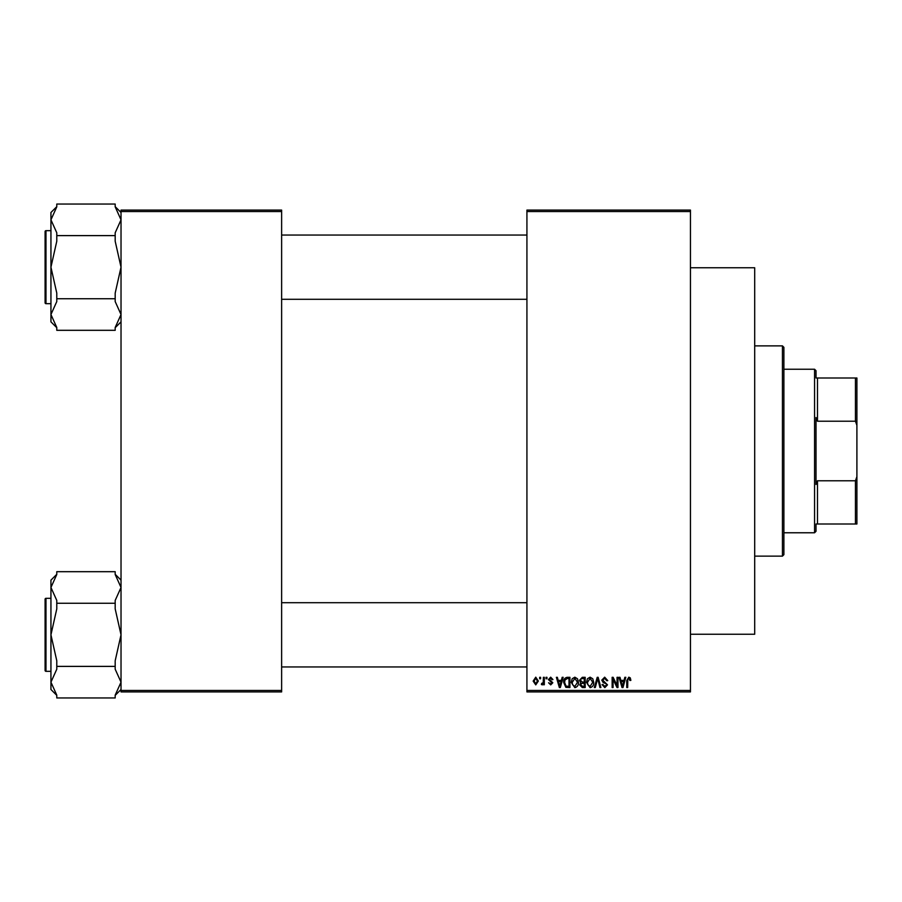 <?xml version="1.0" encoding="UTF-8"?>
<svg xmlns="http://www.w3.org/2000/svg" width="902" height="902" viewBox="0 0 902 902"><rect width="100%" height="100%" fill="white"/><g stroke="black" fill="none" stroke-linecap="round" stroke-linejoin="round"><path stroke-width="1.35" d="M690.447 211.553L526.926 211.553L526.926 210.087L690.447 210.087L690.447 691.913L526.926 691.913L526.926 690.447L690.447 690.447M539.667 677.312L540.591 677.312L540.591 678.766L539.667 678.766L539.667 677.312M546.037 677.312L546.962 677.312L546.962 678.766L546.037 678.766L546.037 677.312M562.183 677.312L563.164 677.312L560.334 687.527L559.353 687.527L556.387 677.312L557.368 677.312L558.169 680.367L561.382 680.367L562.183 677.312M577.505 678.778L578.43 682.284C578.622 685.182 577.427 686.974 574.833 687.662L571.259 682.408L572.184 678.744L574.845 677.177L577.505 678.778M592.772 678.778L593.685 682.284C593.888 685.182 592.693 686.974 590.1 687.662L586.526 682.408L587.439 678.744L590.1 677.177L592.772 678.778M604.678 677.177L607.756 680.627L606.832 680.762L604.599 678.372L602.716 680.119L607.497 684.866L604.847 687.662L602.051 684.607L602.976 684.483L604.825 686.467L606.561 684.832L606.268 683.784L603.201 682.577L601.781 680.142L604.678 677.177M624.838 677.312L625.808 677.312L622.989 687.527L622.008 687.527L619.043 677.312L620.012 677.312L620.813 680.367L624.037 680.367L624.838 677.312M526.926 211.553L526.926 690.447M630.295 677.898L630.859 680.367L629.923 680.491L628.795 678.372L627.803 679.15L627.668 687.527L626.743 687.527L626.743 680.593L628.841 677.177L630.295 677.898M617.047 677.312L617.983 677.312L617.983 687.527L616.991 687.527L613.067 679.341L613.067 687.527L612.142 687.527L612.142 677.312L613.134 677.312L617.047 685.486L617.047 677.312M597.225 677.312L598.139 677.312L600.89 687.527L599.931 687.527L597.733 678.507L595.286 687.527L594.305 687.527L597.225 677.312M582.32 677.312L585.195 677.312L585.195 687.527L582.309 687.527L579.749 684.968L580.753 682.814L579.49 680.311L582.32 677.312M567.211 677.312L569.929 677.312L569.929 687.527L565.858 687.347L563.694 682.476C563.446 679.567 564.618 677.853 567.211 677.312M550.671 677.177L552.937 679.567L552.013 679.702L550.603 678.236L549.352 679.398L552.802 682.758L550.716 684.877L548.563 682.758L550.682 683.817L551.877 682.904L548.427 679.578L550.671 677.177M543.387 677.312L544.312 677.312L544.312 684.742L543.387 684.742L543.387 683.558L542.271 684.877L541.392 684.483L541.662 683.412L543.207 682.679L543.387 677.312M535.754 677.177L538.336 681.033L535.754 684.877L533.161 681.1L535.754 677.177M281.627 691.913L121.026 691.913L121.026 690.447L281.627 690.447L281.627 691.913M281.627 211.553L121.026 211.553L121.026 210.087L281.627 210.087L281.627 690.447M121.026 211.553L121.026 690.447M622.854 684.528L623.722 681.562L621.128 681.562L622.425 686.467L622.854 684.528M590.088 686.467L592.761 682.273L590.111 678.372L587.45 682.442L587.845 684.753L590.088 686.467M584.259 686.332L584.259 683.288L581.542 683.378L580.685 684.798L582.647 686.332L584.259 686.332M584.259 682.092L584.259 678.507L581.328 678.631L580.414 680.3L582.433 682.092L584.259 682.092M574.833 686.467L577.494 682.273L574.845 678.372L572.184 682.442L572.578 684.753L574.833 686.467M569.004 686.332L569.004 678.507L567.324 678.507L564.99 679.995L564.618 682.487L566.028 686.129L569.004 686.332M560.198 684.528L561.067 681.562L558.485 681.562L559.77 686.467L560.198 684.528M535.777 683.817L537.412 681.033L535.72 678.236L534.097 681.033L535.777 683.817M782.44 345.872L783.894 347.338L783.894 554.662L782.44 556.128L782.44 345.872L754.692 345.872M690.447 267.759L754.692 267.759L754.692 634.241L690.447 634.241M121.026 321.856L115.185 327.697M115.185 235.614L115.185 241.24L121.026 267.172L115.185 293.116L115.185 298.742L56.781 298.742L56.781 293.116L50.94 267.172L50.94 219.829L56.781 206.862L56.781 204.044L115.185 204.044L115.185 206.862L121.026 219.829L115.185 232.795L115.185 235.614L56.781 235.614L56.781 232.795L50.94 219.829L50.94 212.5L56.781 206.659M45.1 233.595L45.1 231.555A0.879 0.879 0 0 1 45.979 230.675L45.979 303.681A0.879 0.879 0 0 1 45.1 302.801L45.1 231.555A0.879 0.879 0 0 1 45.979 230.675L50.94 230.675M45.979 303.681L50.94 303.681M115.185 298.742L115.185 301.561L121.026 314.527L115.185 327.494L115.185 330.312L56.781 330.312L56.781 327.494L50.94 314.527L50.94 267.172L56.781 241.24L56.781 235.614M56.781 327.697L50.94 321.856L50.94 314.527L56.781 301.561L56.781 298.742M816.017 524.006L817.483 524.006L816.017 524.006L816.017 531.301L814.562 532.766L783.894 532.766M816.017 377.994L817.483 377.994L816.017 377.994L816.017 370.699L814.562 369.234L783.894 369.234M855.446 377.994L856.9 377.994L856.9 425.338L855.446 421.223L855.446 377.994L817.483 377.994L817.483 421.223L816.017 417.547L816.017 484.453L817.483 480.777L817.483 524.006L855.446 524.006L855.446 480.777L856.9 476.662L856.9 524.006L855.446 524.006M814.562 532.766L814.562 369.234M817.483 480.777L855.446 480.777M856.9 425.338L856.9 476.662M817.483 421.223L855.446 421.223M45.1 302.801L45.1 300.761M121.026 689.5L115.185 695.341M115.185 603.258L115.185 608.884L121.026 634.828L115.185 660.76L115.185 666.386L56.781 666.386L56.781 660.76L50.94 634.828L50.94 587.473L56.781 574.506L56.781 571.688L115.185 571.688L115.185 574.506L121.026 587.473L115.185 600.439L115.185 603.258L56.781 603.258L56.781 600.439L50.94 587.473L50.94 580.144L56.781 574.303M45.1 601.239L45.1 599.199A0.879 0.879 0 0 1 45.979 598.319L45.979 671.325A0.879 0.879 0 0 1 45.1 670.445L45.1 599.199A0.879 0.879 0 0 1 45.979 598.319L50.94 598.319M45.979 671.325L50.94 671.325M115.185 666.386L115.185 669.205L121.026 682.171L115.185 695.138L115.185 697.956L56.781 697.956L56.781 695.138L50.94 682.171L50.94 634.828L56.781 608.884L56.781 603.258M56.781 695.341L50.94 689.5L50.94 682.171L56.781 669.205L56.781 666.386M45.1 670.445L45.1 668.405M782.44 556.128L754.692 556.128M121.026 212.5L115.185 206.659M526.926 235.05L281.627 235.05M526.926 299.295L281.627 299.295M281.627 666.95L526.926 666.95M281.627 602.705L526.926 602.705M121.026 580.144L115.185 574.303"/></g></svg>
